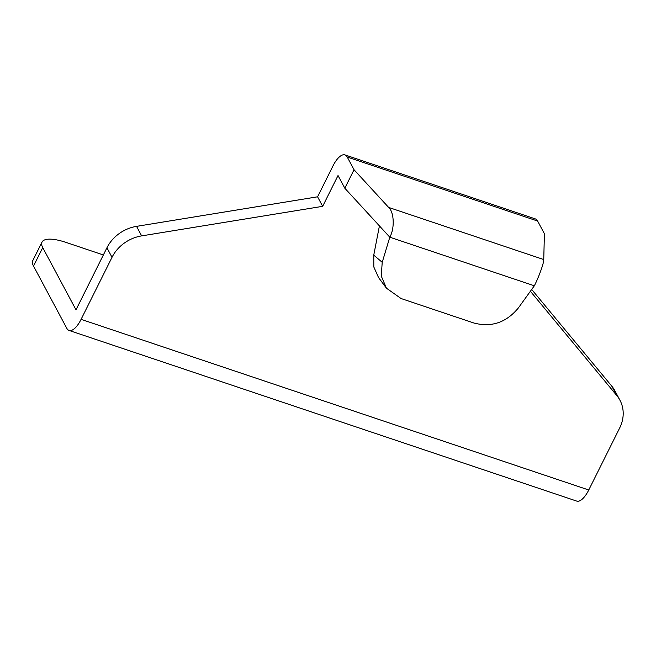 <?xml version="1.0" encoding="UTF-8"?>
<svg xmlns="http://www.w3.org/2000/svg" width="656" height="656" viewBox="0 0 656 656"><rect width="100%" height="100%" fill="white"/><g stroke="black" fill="none" stroke-linecap="round" stroke-linejoin="round"><path stroke-width="0.98" d="M534.337 285.786L389.795 237.193C394.822 228.559 394.182 212.175 388.631 207.411L543.75 259.555C544.062 262.564 538.888 276.988 534.337 285.786L518.281 308.058C506.202 322.596 491.41 327.582 473.927 323.023L401.062 298.529L386.45 288.205L378.512 277.488L373.822 266.984L373.756 255.127L382.218 262.318L381.251 276.02L386.45 288.205M382.218 262.318L389.795 237.193L344.818 188.223L338.029 175.529L322.67 206.328L317.578 196.808L332.936 166.001A21.755 8.364 -71.4 0 1 344.958 154.906A21.755 8.364 -71.4 0 1 347.245 157.046L354.035 169.74L388.631 207.411M373.756 255.127L379.422 225.894M317.578 196.808L136.555 226.361A36.26 31.472 151.9 0 0 106.928 247.788L75.998 309.821L42.738 247.599A36.26 11.39 26.5 0 1 42.017 242.089A36.26 11.39 26.5 0 1 65.977 242.392L103.353 254.963M530.392 291.264L616.853 395.625A36.26 31.472 151.9 0 1 619.928 400.201A36.26 31.472 151.9 0 1 619.682 427.958L588.752 489.999A21.755 8.364 108.6 0 1 576.722 501.094L69.069 330.444A21.755 8.364 -71.4 0 0 81.09 319.349L112.02 257.308A36.26 31.472 151.9 0 1 141.647 235.889L322.67 206.328M42.017 242.089L32.8 260.571A36.26 11.39 26.5 0 0 33.522 266.082L66.789 328.303A21.755 8.364 -71.4 0 0 69.069 330.444M543.75 259.555L544.406 233.733L537.617 221.039L347.245 157.046M531.688 289.46L611.761 386.105L616.853 395.625M619.928 400.201L614.836 390.673A36.26 31.472 151.9 0 0 611.761 386.105M344.818 188.223L354.035 169.74M344.958 154.906L535.329 218.899A21.755 8.364 108.6 0 1 537.617 221.039M81.09 319.349L588.752 489.999M33.522 266.082L42.738 247.599M136.555 226.361L141.647 235.889M106.928 247.788L112.02 257.308"/></g></svg>
